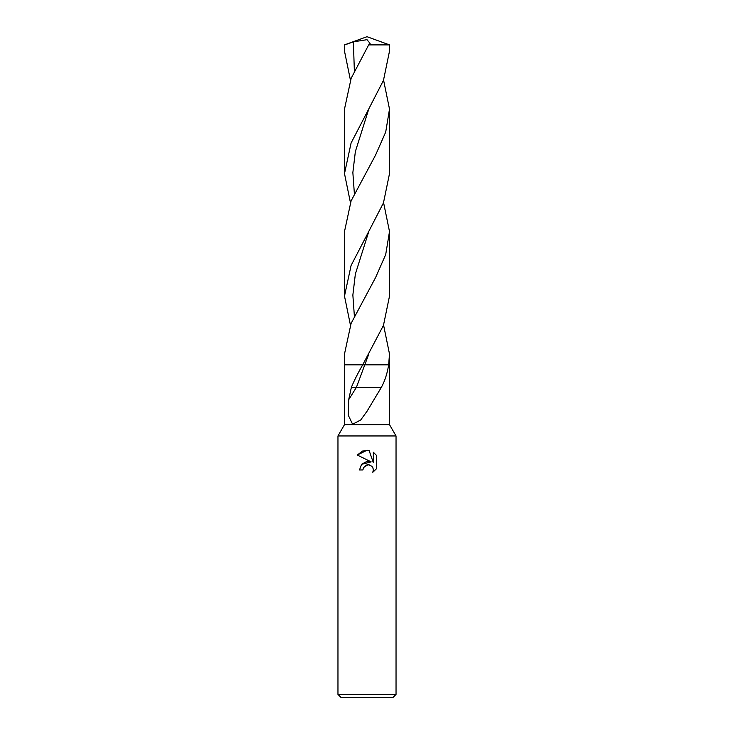 <?xml version="1.0" encoding="UTF-8"?>
<svg xmlns="http://www.w3.org/2000/svg" width="734" height="734" viewBox="0 0 734 734"><rect width="100%" height="100%" fill="white"/><g stroke="black" fill="none" stroke-linecap="round" stroke-linejoin="round"><path stroke-width="1.1" d="M388.662 364.761L362.504 364.826L388.653 364.826C387.277 373.496 384.845 381.019 381.341 387.387L351.357 387.387C354.256 380.414 358.036 372.89 362.715 364.826L344.494 364.826L344.494 424.647L337.961 435.959L396.039 435.959L396.039 694.401L337.961 694.401L340.87 697.3L393.13 697.3L396.039 694.401M344.494 424.647L389.506 424.647L396.039 435.959M372.872 467.741L373.358 469.925L372.799 472.265L373.358 469.925L372.955 467.925L371.826 466.237L368.138 464.705L367 464.833L363.468 467.595L362.917 469.962L359.486 469.962L361.614 464.237L367 461.374L371.156 461.879L357.293 455.043L367 450.254L369.11 450.483L373.34 462.677L373.34 452.236L376.707 455.64L376.707 468.521L372.808 472.265L376.707 468.521M388.653 364.826L389.506 364.826L389.506 424.647M381.341 387.387L367 411.306L360.688 420.004L352.586 424.224L348.265 415.187L348.687 399.709L351.357 387.387M362.917 469.962L363.266 468.044M371.156 461.879L361.532 464.338M363.468 467.595L367.918 464.714M368.174 464.705L369.67 464.943M376.707 455.64L373.34 452.236M369.11 450.483L362.495 451.061L357.293 455.043M367 112.375L383.469 80.373L389.506 51.132L389.506 44.893L368.679 44.893L351.164 78.272L344.494 109.072L344.494 173.619L351.091 143.002L367 112.375M350.43 202.593L344.494 173.619M362.734 364.789L383.469 325.346L389.506 296.105L389.506 231.559L385.699 254.57L375.579 277.553L351.091 323.428L344.494 354.036L344.494 364.826L362.743 364.77M383.57 202.593L389.506 231.559M350.43 80.107L344.494 51.132L344.787 44.893L353.366 41.856L367 39.682L370.101 43.425L368.679 44.893M344.494 51.132L344.787 44.893M383.57 325.079L389.506 354.036L388.653 364.789M367 234.862L383.469 202.859L389.506 173.619L389.506 109.072L385.708 132.056L375.579 155.058L351.081 200.951L344.494 231.559L344.494 296.105L351.091 265.488L367 234.862M383.57 80.107L389.506 109.072M350.43 325.079L344.494 296.105M348.687 399.709L356.394 387.387L368.596 354.577M354.366 193.565L352.861 172.573L355.357 151.589L368.596 109.605M354.366 316.051L352.861 295.059L355.357 274.066L368.596 232.091M354.366 71.079L353.375 41.856M337.961 435.959L337.961 694.401M344.494 44.893L367 36.7L389.506 44.893M389.506 364.826L389.506 354.036"/></g></svg>
